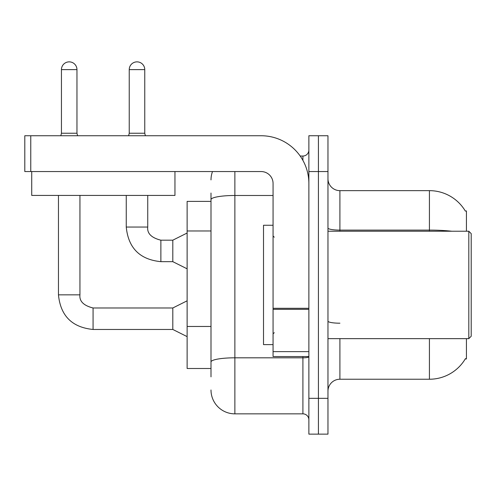 <?xml version="1.0" encoding="UTF-8"?>
<svg xmlns="http://www.w3.org/2000/svg" width="496" height="496" viewBox="0 0 496 496"><rect width="100%" height="100%" fill="white"/><g stroke="black" fill="none" stroke-linecap="round" stroke-linejoin="round"><path stroke-width="0.74" d="M466.426 338.65L466.426 358.943L465.254 358.943L465.465 358.589A41.776 41.776 0 0 1 429.424 379.235A41.776 41.776 0 0 0 465.254 358.943M466.426 231.229L466.426 210.936L465.341 211.085A41.776 41.776 0 0 0 429.424 190.65L339.909 190.65A11.935 11.935 0 0 1 327.968 178.715A11.935 11.935 0 0 0 339.909 190.65L339.909 231.229M210.998 222.623L210.998 193.037L210.998 201.388L187.128 201.388L187.128 368.491L210.998 368.491M327.968 391.17A11.935 11.935 0 0 1 339.909 379.235L429.424 379.235L429.424 338.65M318.42 398.331L318.42 434.136L327.968 434.136L327.968 398.331L318.42 398.331L318.42 434.136L308.872 434.136L308.872 398.331L318.42 398.331L318.42 171.554L318.42 398.331M308.872 398.331L308.872 135.743L318.42 135.743L318.42 171.554L318.42 135.743L327.968 135.743L327.968 398.331M210.998 376.848L210.998 193.037M234.868 171.554L234.868 413.85L302.907 413.85L302.907 356.556M300.192 156.035L302.907 156.035A5.971 5.971 0 0 0 308.872 150.065M210.998 366.104L210.998 334.825M308.872 419.814A5.971 5.971 0 0 0 302.907 413.85M210.998 179.905A23.87 23.87 0 0 1 212.511 171.554M234.868 413.85A23.87 23.87 0 0 1 210.998 389.974M308.872 356.556L273.067 356.556L273.067 308.289L308.872 308.289M308.872 183.489A47.746 47.746 0 0 0 261.132 135.743L30.771 135.743L30.771 171.554L261.132 171.554A11.935 11.935 0 0 1 273.067 183.489L273.067 308.289M30.771 171.554L24.8 171.554L24.8 135.743L30.771 135.743M273.067 225.265L263.519 225.265L263.519 344.621L273.067 344.621M468.813 338.65L471.2 336.263L471.2 233.616L468.813 231.229L468.813 338.65L327.968 338.65M174.952 171.554L174.952 195.424L31.725 195.424L31.725 171.554M76.961 133.238L61.442 133.238L61.442 69.62A7.756 7.756 0 0 1 69.198 61.864A7.756 7.756 0 0 1 76.961 69.62L76.961 133.238L77.587 135.743M187.128 336.623L172.806 329.462L172.806 307.979L187.128 300.818M58.46 195.424L58.46 294.847L79.943 294.847L79.943 195.424M144.758 133.238L129.239 133.238L129.239 69.62A7.756 7.756 0 0 1 136.995 61.864A7.756 7.756 0 0 1 144.758 69.62L144.758 133.238L145.384 135.743M187.128 268.826L172.806 261.665L172.806 240.182L187.128 233.021M126.257 195.424L126.257 227.05L147.74 227.05L147.74 195.424M210.998 230.981L187.128 230.981M210.998 326.467L187.128 326.467M339.909 338.65L339.909 379.235M465.341 211.085A41.776 41.776 0 0 0 429.424 190.65L429.424 230.101L339.909 230.101A11.935 2.071 0 0 1 327.968 228.03M451.806 231.229A41.776 7.254 180 0 0 429.424 230.101L429.424 231.229M327.968 171.554L308.872 171.554M339.909 323.2A11.935 2.071 0 0 1 327.968 321.129M308.872 356.779A5.971 1.035 0 0 1 302.907 357.814L234.868 357.814A23.87 4.148 180 0 0 210.998 361.962M210.998 199.634A23.87 4.148 180 0 1 234.868 195.486L273.067 195.486M302.907 160.375L302.907 156.035M308.872 309.324L273.067 309.324M273.067 351.627L308.872 351.627M172.806 329.462L93.074 329.462C72.075 327.385 60.537 315.847 58.46 294.847C60.537 315.847 72.075 327.385 93.074 329.462C72.075 327.385 60.537 315.847 58.46 294.847C60.537 315.847 72.075 327.385 93.074 329.462C72.075 327.385 60.537 315.847 58.46 294.847C60.537 315.847 72.075 327.385 93.074 329.462C72.075 327.385 60.537 315.847 58.46 294.847C60.537 315.847 72.075 327.385 93.074 329.462L93.074 307.997C83.601 305.592 79.224 301.215 79.943 294.847C79.224 301.215 83.601 305.592 93.074 307.979C83.601 305.592 79.224 301.215 79.943 294.847C79.224 301.215 83.601 305.592 93.074 307.979C83.601 305.592 79.224 301.215 79.943 294.847C79.224 301.215 83.601 305.592 93.074 307.979C83.601 305.592 79.224 301.215 79.943 294.847C79.224 301.215 83.601 305.592 93.074 307.979L172.806 307.979M61.442 69.62L76.961 69.62M172.806 261.665L160.871 261.665C139.866 259.594 128.328 248.056 126.257 227.05C128.328 248.056 139.866 259.594 160.871 261.665C139.866 259.594 128.328 248.056 126.257 227.05C128.328 248.056 139.866 259.594 160.871 261.665C139.866 259.594 128.328 248.056 126.257 227.05C128.328 248.056 139.866 259.594 160.871 261.665L160.871 240.2C151.392 237.795 147.014 233.418 147.74 227.05C147.014 233.418 151.392 237.795 160.871 240.182C151.392 237.795 147.014 233.418 147.74 227.05C147.014 233.418 151.392 237.795 160.871 240.182C151.392 237.795 147.014 233.418 147.74 227.05C147.014 233.418 151.392 237.795 160.871 240.182L172.806 240.182M129.239 69.62L144.758 69.62M274.257 237.2L273.067 236.003M327.968 231.229L468.813 231.229M274.257 332.686L273.067 333.876M61.442 133.238L60.816 135.743M126.257 227.05C128.328 248.056 139.866 259.594 160.871 261.665M147.74 227.05C147.014 233.418 151.392 237.795 160.871 240.182M129.239 133.238L128.613 135.743"/></g></svg>
